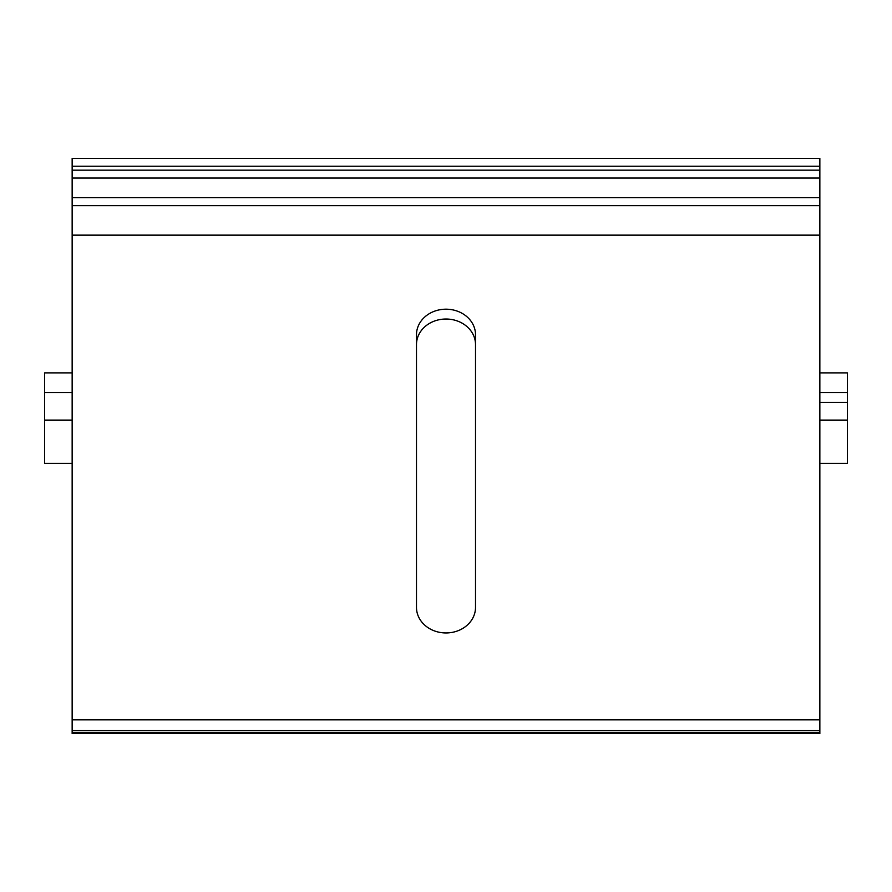 <?xml version="1.0" encoding="UTF-8"?>
<svg xmlns="http://www.w3.org/2000/svg" width="892" height="892" viewBox="0 0 892 892"><rect width="100%" height="100%" fill="white"/><g stroke="black" fill="none" stroke-linecap="round" stroke-linejoin="round"><path stroke-width="1.34" d="M72.152 463.394L44.6 463.394L44.6 392.558L72.152 392.558M416.486 344.591A29.514 25.556 180 0 1 446 319.024A29.514 25.556 180 0 1 475.514 344.591M446 309.19A29.514 25.556 180 0 1 475.514 334.745L475.514 607.396A29.514 25.556 180 0 1 446 632.952A29.514 25.556 180 0 1 416.486 607.396L416.486 334.745A29.514 25.556 180 0 1 446 309.19M72.152 235.142L819.848 235.142L819.848 158.363L72.152 158.363L72.152 730.615L819.848 730.615L819.848 733.637L72.152 733.637L72.152 730.615M819.848 235.142L819.848 730.615M72.152 205.628L819.848 205.628L72.152 205.628M72.152 178.043L819.848 178.043M819.848 372.878L847.4 372.878L847.4 392.558L819.848 392.558M847.4 392.558L847.4 402.392L819.848 402.392M819.848 463.394L847.4 463.394L847.4 402.392M44.6 392.558L44.6 372.878L72.152 372.878M72.152 719.855L819.848 719.855M72.152 732.577L819.848 732.577M72.152 197.723L819.848 197.723M72.152 170.171L819.848 170.171M72.152 166.235L819.848 166.235M44.6 420.099L72.152 420.099M847.4 420.099L819.848 420.099"/></g></svg>
